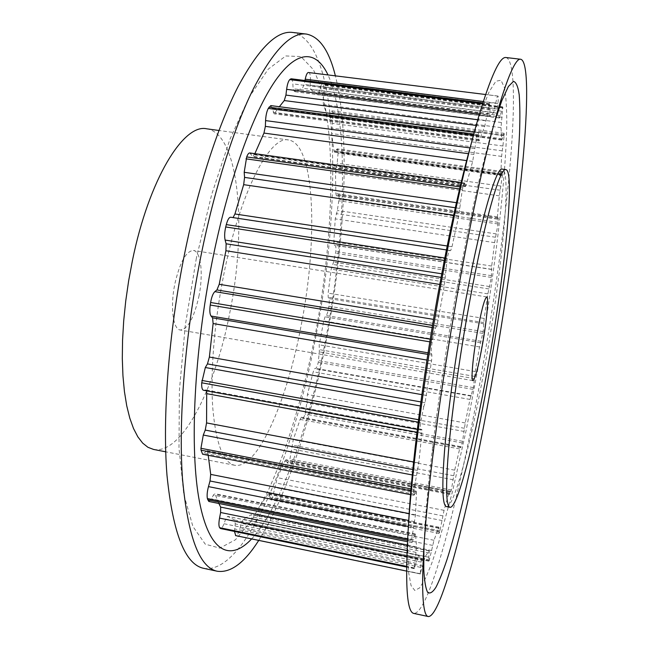 <?xml version="1.0" encoding="UTF-8"?>
<svg xmlns="http://www.w3.org/2000/svg" width="649" height="649" viewBox="0 0 649 649"><rect width="100%" height="100%" fill="white"/><g stroke="black" fill="none" stroke-linecap="round" stroke-linejoin="round"><path stroke-width="0.49" stroke-dasharray="3.25 2.43" d="M198.87 296.536C203.502 274.413 201.012 251.236 193.418 250.465C186.149 250.968 179.976 262.034 174.905 283.662C170.07 306.531 172.95 329.457 180.244 330C187.796 329.173 194.002 318.018 198.87 296.536M446.455 506.609C454.649 507.948 473.105 434.368 486.572 356.398C502.188 267.932 511.72 170.914 502.367 169.146M505.936 57.518C514.795 59.538 515.209 103.735 510.341 162.169C504.873 223.986 495.804 291.344 483.148 364.259C461.983 486.612 430.352 613.93 413.827 613.427M423.935 546.547C424.819 520.879 427.837 486.75 432.988 444.167C438.635 398.275 445.936 350.046 454.892 299.473L469.478 223.913C478.337 181.947 486.49 148.67 493.93 124.089M471.336 143.194L480.877 112.366L489.151 91.736L495.901 81.23L501.02 80.233L504.492 87.761C506.033 96.555 506.796 108.57 506.796 123.821C505.863 180.893 494.514 273.805 479.14 361.988L466.282 429.816L452.418 491.926L438.399 543.489L431.666 563.519L425.346 578.608L419.652 587.88L414.808 590.476L411.052 585.576L408.635 572.556L407.791 551.066L408.708 521.171M223.572 275.574C239.846 192.274 270.065 135.065 288.578 139.981C315.219 143.981 318.132 239.684 301.217 325.165C287.158 400.595 257.791 469.6 234.687 465.268C223.24 462.761 215.939 443.681 212.783 408.026C210.284 372.656 214.186 322.821 223.572 275.574M206.674 128.802C239.595 133.613 247.107 228.789 229.722 313.126C215.452 387.567 182.069 454.852 153.553 449.433M203.859 568.37C246.068 574.689 293.924 454.657 315.949 335.849C342.039 202.504 340.19 42.258 292.65 32.45M258.748 540.398C286.882 496.542 311.601 418.207 326.796 337.691C345.025 241.314 350.509 136.436 335.395 75.86M196.355 258.188L185.281 325.433L179.392 390.511L178.994 448.102L183.764 494.189L192.883 526.428L205.279 544.187L219.816 548.129L235.457 539.741L251.333 520.92L266.763 493.629C286.72 451.233 303.635 394.284 315.357 334.203C335.16 229.6 337.61 114.329 313.045 69.248L300.868 56.56L285.763 55.952L268.248 69.151L249.184 97.131L229.819 139.576L211.671 194.513L196.355 258.188M251.634 538.921C281.666 506.471 310.117 422.475 326.358 336.068C345.649 234.751 349.413 122.077 328.013 74.943M423.765 406.582L420.666 422.58C420.13 427.196 420.138 429.679 420.698 430.011L421.818 429.411L421.882 433.143L418.792 462.964L413.664 491.366L413.957 495.301L416.269 491.171L416.455 493.053L415.482 514.868L411.628 539.846L411.969 542.596L414.597 535.595L415.376 533.957L415.555 534.606L416.577 546.888L414.24 568.41L418.686 555.414L421.42 558.294L420.236 573.927L425.225 556.485L429.24 550.717L428.786 557.24L428.794 561.158L429.208 560.631L433.97 540.284L438.919 527.158L438.959 533.429L439.73 531.847L444.054 510.333L448.97 492.737L449.546 491.285L449.871 494.416L451.347 490.011L454.689 470.168L459.638 448.93L460.417 446.569L460.831 447.542L462.283 442.942L465.252 422.961L469.99 399.435L473.397 387.623L475.222 371.544L479.538 346.939L483.181 331.598L484.17 318.44L487.87 293.859L491.342 277.431L491.699 266.049L494.603 242.637L498.01 223.97L498.237 217.918L497.402 219.119L497.402 216.855L499.316 195.844L502.569 174.305L502.44 171.482L500.963 174.979L500.858 173.608L501.588 156.401L504.273 134.732L504.046 133.28L501.782 140.079L500.987 127.634L502.821 107.304L499.454 118.013L497.158 113.169L497.897 103.637C498.408 99.07 498.456 96.563 498.043 96.101L497.807 96.028C497.296 96.239 496.623 98.591 495.795 103.086L493.702 112.537L489.76 116.609L490.036 108.829L489.46 104.091L484.665 126.539L479.408 140.152L478.954 140.922L478.727 139.413L478.378 132.761L476.999 135.86L472.667 161.423L466.347 184.519L465.463 186.612L464.562 182.945L462.331 189.297L458.729 215.939L452.004 246.709L450.625 250.725L449.83 250.425C449.132 250.628 448.248 253.272 447.193 258.375L444.403 285.171L438.14 320.127L436.582 326.123L435.495 328.07C434.514 330.073 433.54 333.919 432.575 339.605L432.153 342.234C431.285 347.896 431.033 351.62 431.407 353.397L431.901 355.076L431.561 360.86L425.063 402.672L423.765 406.582L420.325 405.966M206.707 390.86L205.968 389.944L203.486 390.268M208.215 455.314L207.112 450.682L202.626 454.227M218.859 503.486L214.843 493.662L213.383 495.098L211.42 498.87L208.8 501.45M234.467 531.434L235.238 523.889L234.719 520.044L227.596 516.344L225.698 519.046L223.986 523.727C222.753 527.004 221.609 528.611 220.571 528.562M308.413 72.51L308.948 72.615C310.052 73.142 310.522 75.641 310.376 80.103L310.133 85.319L310.847 89.481L317.458 94.746L318.837 92.418L320.038 88.167C320.825 85.498 321.612 84.167 322.399 84.167L323.372 85.311C324.159 86.998 324.305 90.057 323.827 94.494L323.202 99.597L323.397 104.643L327.761 116.585L328.232 117.242L329.173 116.057L330.422 112.91L332.037 110.865L333.172 113.445L331.607 133.572L333.943 150.706L334.503 152.093L337.22 148.872L338.21 151.736L337.188 163.248L335.484 172.739L335.866 193.499L336.409 195.771L338.129 194.741C338.786 194.951 339.094 196.436 339.054 199.186L337.334 210.471L335.241 218.883L333.821 241.882L334.235 245.135L335.144 245.419C335.89 245.882 336.117 247.942 335.817 251.585L333.537 262.123L331.209 269.132L328.143 293.145L328.191 297.25L328.881 298.572C329.424 299.919 329.424 302.475 328.873 306.239L328.597 307.983C327.956 311.739 327.153 314.27 326.187 315.576L325.084 316.85L323.746 320.906L319.219 344.814L319.316 351.855L318.253 362.369C317.41 365.971 316.542 367.991 315.657 368.405L314.676 368.632L313.24 371.812L307.439 394.495L306.863 402.867L305.038 414.03C304.162 416.877 303.367 418.313 302.637 418.321L301.428 417.226L300.114 419.416L293.267 439.697L289.941 458.981L287.442 463.07L285.941 459.792L284.895 461.115L277.293 477.664L272.588 497.296L270.56 499.738L269.473 494.546L268.986 493.345L268.256 493.954L260.281 505.303L257.572 515.168C256.679 519.484 255.592 522.437 254.303 524.035L252.859 525.073L251.917 521.082L251.496 514.576L243.31 519.297L241.339 523.289L239.976 528.351C238.751 532.675 237.518 535.06 236.277 535.514L420.317 573.911M291.166 78.78C292.123 79.024 292.691 80.719 292.869 83.875L293.097 88.735L294.362 91.501L302.458 88.232L304.203 84.362L304.965 80.508M270.811 105.6L272.402 108.367L274.065 113.835L279.354 106.72M249.8 152.953L252.777 156.774L254.862 153.659M230.752 217.245L233.056 217.585M232.61 217.691L450.609 250.717L232.561 217.675M420.974 420.154L418.524 419.708M425.063 402.672L420.868 401.926M426.58 395.46L421.866 394.633M431.561 360.86L426.937 360.073M431.901 355.076L427.821 354.378M431.407 353.397L428.064 352.829M432.153 342.234L429.808 341.836M432.575 339.605L430.23 339.208M420.666 422.58L418.216 422.134M413.811 489.443L411.004 488.908M416.147 475.693L412.277 474.954M417.494 470.411L412.813 469.527M418.792 462.964L413.583 461.983M421.882 433.143L416.958 432.234M421.728 429.427L205.765 389.944M420.86 429.971L203.851 390.268M413.664 491.366L410.841 490.822M411.628 539.846L407.548 539.019M413.291 527.556L408.326 526.566M414.533 521.65L408.74 520.506M415.482 514.868L409.154 513.61M416.455 493.053L207.972 452.629M415.847 491.739L206.244 451.144M414.719 494.295L204.192 453.416M411.644 541.088L407.475 540.244M414.094 567.891L406.534 566.334M415.003 558.197L406.769 556.501M416.033 552.372L406.988 550.522M416.577 546.888L407.231 544.998M415.555 534.606L215.403 494.368M414.597 535.595L213.383 495.098M413.364 539.66L211.42 498.87M414.24 568.41L406.534 566.82M420.503 567.331L234.646 528.951M421.266 562.123L235.238 523.889M421.42 558.294L234.719 520.044M418.759 555.487L227.783 516.434M417.591 558.391L225.698 519.046M416.382 563.348L223.986 523.727M420.568 573.765L236.277 535.514M429.208 560.631L253.718 524.652M428.786 557.24L251.917 521.082M429.257 552.997L252.047 516.896M429.062 550.896L251.114 514.706M425.225 556.485L243.31 519.297M423.975 560.768L241.339 523.289M422.88 566.058L239.976 528.351M429.524 559.933L254.303 524.035M439.73 531.847L272.02 498.343M438.805 531.434L269.733 497.669M439.008 528.31L269.473 494.546M438.537 527.856L268.256 493.954M433.97 540.284L260.281 505.303M432.729 545.42L258.545 510.179M431.82 550.571L257.572 515.168M440.079 530.72L272.588 497.296M450.99 491.439L289.413 460.344M449.7 493.67L286.858 462.258M449.652 491.723L286.282 460.263M448.97 492.737L284.895 461.115M444.054 510.333L277.293 477.664M442.91 515.874L275.866 482.986M442.204 520.571L275.29 487.569M451.347 490.011L289.941 458.981M462.283 442.942L305.038 414.03M460.733 447.421L302.385 418.175M460.474 446.634L301.566 417.307M459.638 448.93L300.114 419.416M454.689 470.168L293.267 439.697M453.692 475.741L292.196 445.1M453.213 479.757L291.993 449.059M462.64 441.304L305.492 412.456M473.072 389.376L318.253 362.369M471.361 395.744L315.657 368.405M470.914 396.077L314.676 368.632M469.99 399.435L313.24 371.812M465.252 422.961L307.439 394.495M464.433 428.291L306.734 399.695M464.173 431.48L306.863 402.867M473.397 387.623L318.635 360.666M482.888 333.391L328.597 307.983M481.104 341.309L326.187 315.576M480.511 342.704L325.084 316.85M479.538 346.939L323.746 320.906M475.222 371.544L319.219 344.814M474.614 376.379L318.894 349.568M474.565 378.651L319.316 351.855M483.181 331.598L328.873 306.239M491.342 277.431L335.647 253.305M489.565 286.55L333.537 262.123M488.851 288.943L332.385 264.378M487.87 293.859L331.209 269.132M484.17 318.44L328.143 293.145M483.789 322.585L328.191 297.25M483.951 323.851L328.881 298.572M491.577 275.687L335.817 251.585M498.01 223.97L339.013 200.792M496.331 233.924L337.334 210.471M495.528 237.242L336.198 213.643M494.603 242.637L335.241 218.883M491.699 266.049L333.821 241.882M491.553 269.303L334.235 245.135M491.91 269.505L335.144 245.419M498.189 222.339L339.054 199.186M502.472 175.717L338.307 153.132M500.987 186.068L337.188 163.248M500.144 190.206L336.133 167.239M499.316 195.844L335.484 172.739M497.402 216.855L335.866 193.499M497.515 219.013L336.644 195.698M498.059 218.088L337.731 194.87M502.569 174.305L338.21 151.736M504.265 135.828L333.172 113.445M503.089 146.017L332.767 123.448M502.245 150.836L331.882 128.113M501.588 156.401L331.607 133.572M500.858 173.608L333.943 150.706M501.239 174.467L335.054 151.639M501.953 172.358L336.263 149.659M504.273 134.732L332.929 112.358M502.918 107.953L323.372 85.311M502.188 117.266L323.827 94.494M501.409 122.515L323.202 99.597M500.987 127.634L323.397 104.643M501.645 139.446L327.761 116.585M502.302 138.789L329.173 116.057M503.153 135.495L330.422 112.91M502.821 107.304L322.983 84.646M498.043 96.101L308.948 72.615M497.897 103.637L310.376 80.103M497.272 108.975L310.133 85.319M497.158 113.169L310.847 89.481M499.357 117.875L317.199 94.584M500.274 115.546L318.837 92.418M501.206 111.117L320.038 88.167M497.824 96.036L485.582 94.511L497.807 96.028M489.46 104.091L482.718 103.248M490.036 108.829L292.869 83.875M489.646 113.77L293.097 88.735M489.906 116.495L294.362 91.501M493.702 112.537L302.458 88.232M494.838 108.448L304.203 84.362M495.795 103.086L483.27 101.52M489.127 104.708L482.523 103.881M477.429 134.521L473.762 134.035M478.784 135.463L272.402 108.367M478.727 139.413L273.18 112.293M479.408 140.152L274.973 113.153M484.665 126.539L476.131 125.435M485.931 120.811L477.737 119.757M486.807 114.881L479.441 113.94M476.999 135.86L473.397 135.39M462.818 187.285L460.092 186.904M464.927 183.789L250.855 153.862M465.26 186.141L252.185 156.271M466.347 184.519L254.376 154.868M472.667 161.423L466.623 160.603M473.948 154.454L468.448 153.708M474.614 148.524L470.022 147.907M462.331 189.297L459.614 188.916M447.193 258.375L444.776 258.01M449.862 250.441L446.382 249.906L449.83 250.425M452.004 246.709L447.169 245.979M458.729 215.939L453.651 215.2M459.849 208.418L455.29 207.761M460.19 203.226L456.434 202.691M446.699 260.857L444.289 260.484M435.495 328.07L432.161 327.518M436.582 326.123L432.502 325.457M438.14 320.127L433.532 319.373M444.403 285.171L439.738 284.432M445.198 278.032L441.044 277.383M445.133 274.324L441.726 273.797M486.766 296.934L193.418 250.465M432.988 444.167L432.794 456.093M288.578 139.981L218.948 130.481M421.818 429.411L205.968 389.944M420.698 430.011L417.307 429.395M416.269 491.171L207.112 450.682M413.957 495.301L410.525 494.635M415.376 533.957L214.843 493.662M411.969 542.596L407.402 541.672M420.236 573.927L406.493 571.071M418.686 555.414L227.596 516.344M414.411 568.67L406.525 567.031M428.794 561.158L252.859 525.073M429.24 550.717L251.496 514.576M438.959 533.429L270.56 499.738M438.919 527.158L268.986 493.345M449.871 494.416L287.442 463.07M449.546 491.285L285.941 459.792M460.831 447.542L302.637 418.321M460.417 446.569L301.428 417.226M497.402 219.119L336.409 195.771M498.237 217.918L338.129 194.741M500.963 174.979L334.503 152.093M502.44 171.482L337.22 148.872M501.782 140.079L328.232 117.242M504.046 133.28L332.037 110.865M499.454 118.013L317.458 94.746M502.618 106.866L322.399 84.167M489.817 103.743L482.84 102.867M489.76 116.609L294.046 91.582M478.378 132.761L474.257 132.218M478.954 140.922L274.065 113.835M464.562 182.945L461.155 182.474M465.463 186.612L252.777 156.774M234.687 465.268L165.706 451.809M469.478 223.913L473.145 212.564M472.902 380.622L180.244 330"/><path stroke-width="0.97" d="M477.104 333.481C481.323 310.506 484.543 298.321 486.766 296.934C488.916 296.828 486.75 320.419 482.621 343.767C478.491 366.498 475.255 378.781 472.902 380.622C470.793 381.028 472.796 357.729 477.104 333.481M467.231 315.049C482.54 227.815 499.892 166.274 505.944 169.64C514.998 171.368 505.255 268.402 489.662 356.918C476.204 434.935 457.934 508.589 450 507.307C446.106 506.285 445.579 487.788 448.418 451.809C451.469 416.017 458.494 364.511 467.231 315.049M505.944 169.64L502.367 169.146C496.104 165.755 478.524 227.231 463.199 314.392C454.454 363.821 447.477 415.303 444.524 451.087C441.791 487.058 442.431 505.571 446.455 506.609L450 507.307M457.05 296.058C462.299 266.593 467.669 238.767 473.145 212.564C494.433 110.565 512.888 56.69 520.725 59.262C528.537 61.152 528.051 105.341 522.615 163.824C516.58 225.69 507.258 293.153 494.643 366.214C473.543 488.811 443.056 616.639 428.389 616.55C420.146 616.453 420.049 559.511 432.794 456.093C439.04 405.463 447.129 352.123 457.05 296.058M428.389 616.55L413.827 613.427C406.623 612.267 404.862 582.299 408.537 523.54C412.732 464.506 424.243 376.907 439.268 293.226C452.012 222.323 466.444 158.437 478.524 117.039C490.798 76.306 499.933 56.471 505.936 57.518L520.725 59.262M493.93 124.089L501.823 100.636L508.37 86.528L513.464 81.376C516.133 82.074 518.048 86.568 519.216 94.876C519.971 105.016 520.076 117.899 519.524 133.524C516.815 191.309 505.393 279.654 490.782 363.959C477.421 440.614 461.155 515.29 446.999 559.56C443.04 571.363 439.349 580.612 435.925 587.296C432.705 592.318 429.954 594.013 427.667 592.367C425.695 588.635 424.397 580.993 423.773 569.449L423.935 546.547M408.708 521.171C411.482 467.491 422.483 379.9 437.499 296.698C448.848 234.297 460.125 183.132 471.336 143.194M165.706 451.809L153.553 449.433L147.948 447.299L142.683 443.121L137.848 436.85L133.516 428.502L129.784 418.118L126.733 405.779L124.438 391.607L122.945 375.779L122.304 358.516L122.556 340.076L123.708 320.752L125.752 300.868L128.656 280.766L132.38 260.801C148.97 178.962 183.708 123.342 206.674 128.802L218.948 130.481M335.395 75.86C329.14 50.573 319.47 36.644 306.393 34.064L292.65 32.45C276.928 30.316 258.805 48.245 238.272 86.252C218.388 124.908 198.553 185.176 184.795 252.745C168.618 332.483 162.291 417.031 166.996 475.384C172.934 533.673 185.216 564.662 203.859 568.37L217.383 571.266C230.744 573.043 244.535 562.756 258.748 540.398M306.393 34.064C291.271 31.996 273.7 50.046 253.678 88.223C234.273 127.058 214.77 187.553 201.068 255.333C184.957 335.33 178.321 420.073 182.474 478.467C187.821 536.788 199.454 567.721 217.383 571.266M328.013 74.943C316.688 50.825 297.996 48.594 275.671 80.225C253.434 111.936 228.578 179.927 212.345 260.736C193.759 353.275 189.5 450.033 199.446 501.58C209.432 553.378 230.541 561.466 251.634 538.921M417.307 429.395L203.486 390.268C202.107 389.789 201.514 387.299 201.717 382.796L205.319 367.512L207.461 363.902L209.376 357.047L213.115 323.543L212.596 317.832L211.047 316.039C209.765 314.165 209.497 310.498 210.235 305.03L210.625 302.499C211.59 297.039 212.994 293.413 214.835 291.636L216.936 289.941L219.216 284.294L225.909 250.741L226.136 243.789L225.13 240.073C224.343 236.577 224.538 232.204 225.714 226.963L226.306 224.603C227.612 219.735 229.065 217.277 230.671 217.228L446.382 249.906L230.671 217.228M410.525 494.635L202.626 454.227L201.044 450.187L200.947 448.289L203.283 435.049L205.23 430.084L206.569 422.921L206.707 390.86M407.402 541.672L208.8 501.45L207.38 498.57C206.812 495.576 207.177 491.585 208.467 486.612L210.025 480.99L210.698 474.387L208.215 455.314M406.525 567.031L220.571 528.562L219.63 527.678C218.713 526.152 218.681 522.964 219.54 518.105L220.619 512.499L220.652 507.096L218.859 503.486M235.725 535.587L234.467 531.434M279.354 106.72L284.254 100.554L285.933 95.087L286.623 89.335C287.304 84.354 288.343 81.117 289.754 79.616L291.166 78.78L482.84 102.867M304.965 80.508L305.225 79.186C306.158 74.846 307.204 72.623 308.38 72.501L485.582 94.511L308.38 72.501M254.862 153.659L263.956 133.077L265.36 126.377L265.571 120.6C265.847 115.49 266.747 111.441 268.264 108.432L270.811 105.6L474.257 132.218M233.056 217.585L234.938 213.975L243.667 184.665L244.568 177.396L244.186 172.293L246.693 156.936C247.723 154.219 248.762 152.888 249.8 152.953L461.155 182.474M418.524 419.708L201.871 380.436M420.325 405.966L205.319 367.512M420.868 401.926L207.461 363.902M421.866 394.633L209.376 357.047M426.937 360.073L213.115 323.543M427.821 354.378L212.596 317.832M428.064 352.829L211.047 316.039M429.808 341.836L210.235 305.03M430.23 339.208L210.625 302.499M418.216 422.134L201.717 382.796M411.004 488.908L200.947 448.289M412.277 474.954L203.283 435.049M412.813 469.527L205.23 430.084M413.583 461.983L206.569 422.921M416.958 432.234L206.974 393.708M410.841 490.822L201.044 450.187M407.548 539.019L207.38 498.57M408.326 526.566L208.467 486.612M408.74 520.506L210.025 480.99M409.154 513.61L210.698 474.387M407.475 540.244L207.688 499.827M406.534 566.334L219.63 527.678M406.769 556.501L219.54 518.105M406.988 550.522L220.619 512.499M407.231 544.998L220.652 507.096M406.534 566.82L220.092 528.254M482.718 103.248L290.403 79.064M483.27 101.52L305.225 79.186M482.523 103.881L289.754 79.616M473.762 134.035L268.97 107.174M476.131 125.435L284.254 100.554M477.737 119.757L285.933 95.087M479.441 113.94L286.623 89.335M473.397 135.39L268.264 108.432M460.092 186.904L246.693 156.936M466.623 160.603L263.956 133.077M468.448 153.708L265.36 126.377M470.022 147.907L265.571 120.6M459.614 188.916L246.003 158.843M444.776 258.01L226.306 224.603M447.169 245.979L234.938 213.975M453.651 215.2L243.667 184.665M455.29 207.761L244.568 177.396M456.434 202.691L244.186 172.293M444.289 260.484L225.714 226.963M432.161 327.518L214.835 291.636M432.502 325.457L216.936 289.941M433.532 319.373L219.216 284.294M439.738 284.432L225.909 250.741M441.044 277.383L226.136 243.789M441.726 273.797L225.13 240.073M406.493 571.071L235.522 535.579"/></g></svg>
